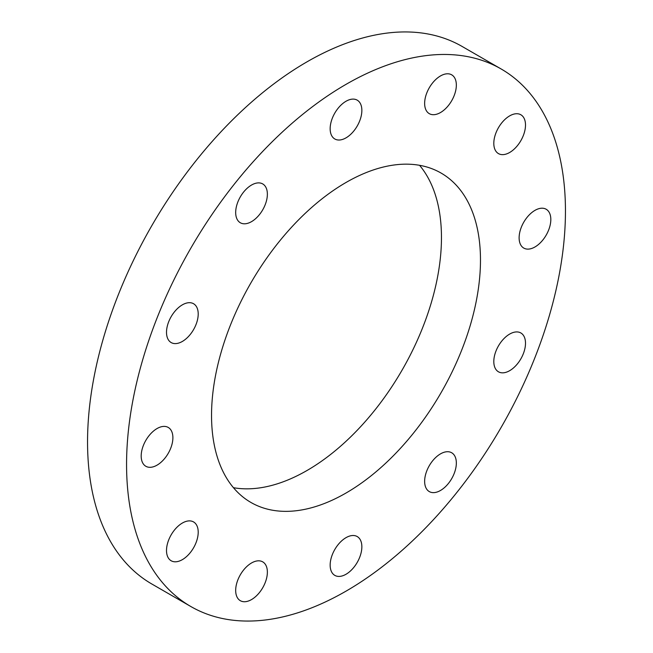 <?xml version="1.0" encoding="UTF-8"?>
<svg xmlns="http://www.w3.org/2000/svg" width="653" height="653" viewBox="0 0 653 653"><rect width="100%" height="100%" fill="white"/><g stroke="black" fill="none" stroke-linecap="round" stroke-linejoin="round"><path stroke-width="0.98" d="M251.527 562.976A22.414 12.938 -60 0 1 262.726 561.866A22.414 12.938 -60 0 1 266.163 579.823A22.414 12.938 -60 0 1 251.527 599.576A22.414 12.938 -60 0 1 240.32 600.687A22.414 12.938 -60 0 1 236.884 582.729A22.414 12.938 -60 0 1 251.527 562.976M182.358 523.045A22.414 12.938 -60 0 1 193.566 521.935A22.414 12.938 -60 0 1 197.002 539.892A22.414 12.938 -60 0 1 182.358 559.645A22.414 12.938 -60 0 1 171.151 560.756A22.414 12.938 -60 0 1 167.715 542.79A22.414 12.938 -60 0 1 182.358 523.045M157.038 428.556A22.414 12.938 -60 0 1 168.245 427.446A22.414 12.938 -60 0 1 171.682 445.411A22.414 12.938 -60 0 1 157.038 465.156A22.414 12.938 -60 0 1 145.831 466.266A22.414 12.938 -60 0 1 142.395 448.309A22.414 12.938 -60 0 1 157.038 428.556M182.358 304.845A22.414 12.938 -60 0 1 193.566 303.735A22.414 12.938 -60 0 1 197.002 321.692A22.414 12.938 -60 0 1 182.358 341.446A22.414 12.938 -60 0 1 171.151 342.556A22.414 12.938 -60 0 1 167.715 324.598A22.414 12.938 -60 0 1 182.358 304.845M251.527 185.044A22.414 12.938 -60 0 1 262.726 183.934A22.414 12.938 -60 0 1 266.163 201.891A22.414 12.938 -60 0 1 251.527 221.645A22.414 12.938 -60 0 1 240.32 222.755A22.414 12.938 -60 0 1 236.884 204.797A22.414 12.938 -60 0 1 251.527 185.044M346.008 101.264A22.414 12.938 -60 0 1 357.215 100.154A22.414 12.938 -60 0 1 360.652 118.111A22.414 12.938 -60 0 1 346.008 137.865A22.414 12.938 -60 0 1 334.801 138.975A22.414 12.938 -60 0 1 331.365 121.009A22.414 12.938 -60 0 1 346.008 101.264M440.489 75.944A22.414 12.938 -60 0 1 451.696 74.834A22.414 12.938 -60 0 1 455.133 92.799A22.414 12.938 -60 0 1 440.489 112.545A22.414 12.938 -60 0 1 429.282 113.655A22.414 12.938 -60 0 1 425.846 95.697A22.414 12.938 -60 0 1 440.489 75.944M509.658 115.883A22.414 12.938 -60 0 1 520.865 114.773A22.414 12.938 -60 0 1 524.294 132.73A22.414 12.938 -60 0 1 509.658 152.484A22.414 12.938 -60 0 1 498.451 153.594A22.414 12.938 -60 0 1 495.015 135.628A22.414 12.938 -60 0 1 509.658 115.883M534.97 210.364A22.414 12.938 -60 0 1 546.177 209.254A22.414 12.938 -60 0 1 549.614 227.211A22.414 12.938 -60 0 1 534.97 246.965A22.414 12.938 -60 0 1 523.763 248.075A22.414 12.938 -60 0 1 520.327 230.117A22.414 12.938 -60 0 1 534.97 210.364M509.658 334.083A22.414 12.938 -60 0 1 520.865 332.973A22.414 12.938 -60 0 1 524.294 350.93A22.414 12.938 -60 0 1 509.658 370.684A22.414 12.938 -60 0 1 498.451 371.794A22.414 12.938 -60 0 1 495.015 353.828A22.414 12.938 -60 0 1 509.658 334.083M440.489 453.876A22.414 12.938 -60 0 1 451.696 452.766A22.414 12.938 -60 0 1 455.133 470.731A22.414 12.938 -60 0 1 440.489 490.476A22.414 12.938 -60 0 1 429.282 491.587A22.414 12.938 -60 0 1 425.846 473.629A22.414 12.938 -60 0 1 440.489 453.876M346.008 537.664A22.414 12.938 -60 0 1 357.215 536.554A22.414 12.938 -60 0 1 360.652 554.511A22.414 12.938 -60 0 1 346.008 574.265A22.414 12.938 -60 0 1 334.801 575.375A22.414 12.938 -60 0 1 331.365 557.409A22.414 12.938 -60 0 1 346.008 537.664M346.008 493.031A190.17 109.794 120 0 0 470.242 325.455A190.17 109.794 120 0 0 441.093 173.069A190.17 109.794 120 0 0 346.008 182.489A190.17 109.794 120 0 0 221.775 350.065A190.17 109.794 120 0 0 250.923 502.451A190.17 109.794 120 0 0 346.008 493.031M233.439 487.693A190.17 109.794 120 0 0 306.992 470.511A190.17 109.794 120 0 0 425.258 320.852A190.17 109.794 120 0 0 419.561 165.307M501.178 68.998L462.161 46.477A310.338 179.175 120 0 0 306.992 61.847A310.338 179.175 120 0 0 104.251 335.324A310.338 179.175 120 0 0 151.823 584.002L190.839 606.523A310.338 179.175 120 0 0 346.008 591.153A310.338 179.175 120 0 0 548.749 317.676A310.338 179.175 120 0 0 501.178 68.998A310.338 179.175 120 0 0 346.008 84.368A310.338 179.175 120 0 0 143.268 357.844A310.338 179.175 120 0 0 190.839 606.523"/></g></svg>
